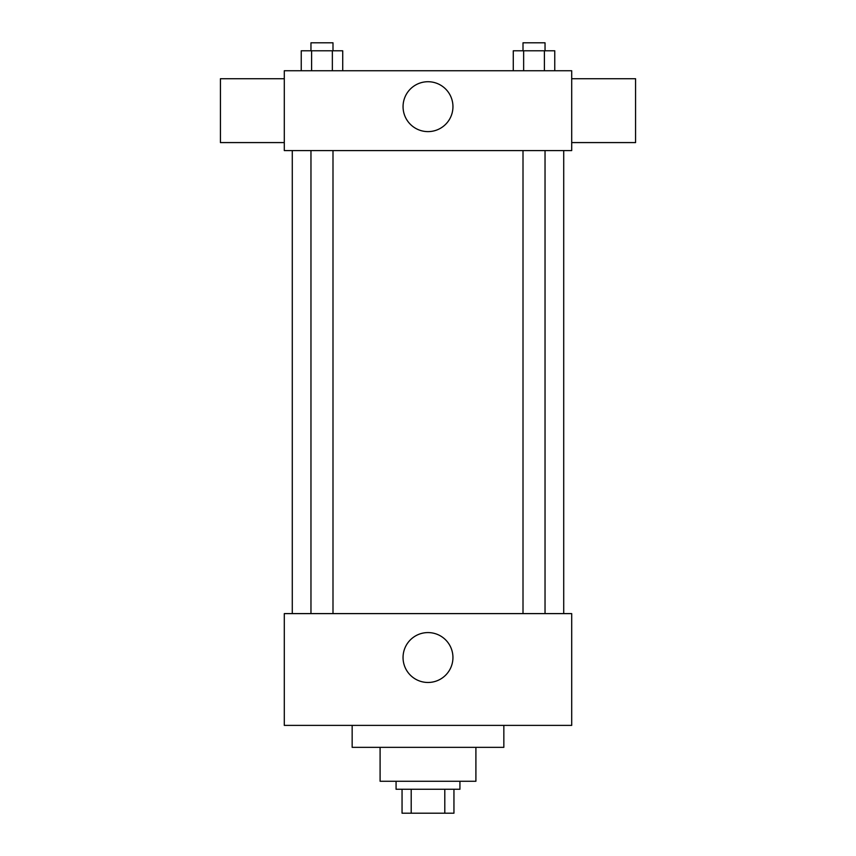<?xml version="1.0" encoding="UTF-8"?>
<svg xmlns="http://www.w3.org/2000/svg" width="856" height="856" viewBox="0 0 856 856"><rect width="100%" height="100%" fill="white"/><g stroke="black" fill="none" stroke-linecap="round" stroke-linejoin="round"><path stroke-width="1.28" d="M444.799 789.253L444.799 813.2L402.053 813.2L402.053 789.253M444.799 813.2L453.948 813.2L453.948 789.253L453.948 813.2M459.929 781.271L459.929 789.253L396.071 789.253L396.071 781.271M411.201 789.253L411.201 813.2M475.904 747.342L475.904 781.271L380.096 781.271L380.096 747.342M503.842 725.385L503.842 747.342L352.158 747.342L352.158 725.385M571.701 725.385L284.299 725.385L284.299 613.613L571.701 613.613L571.701 725.385M403.048 657.526A24.952 24.952 0 0 1 440.476 635.922A24.952 24.952 0 0 1 440.476 679.129A24.952 24.952 0 0 1 403.048 657.526M571.701 150.581L284.299 150.581L284.299 70.738L571.701 70.738L571.701 150.581M452.952 106.668A24.952 24.952 0 0 1 415.524 128.272A24.952 24.952 0 0 1 415.524 85.065A24.952 24.952 0 0 1 452.952 106.668M571.701 142.588L635.569 142.588L635.569 78.731L571.701 78.731M284.299 78.731L220.431 78.731L220.431 142.588L284.299 142.588M554.763 70.738L554.763 50.782L513.279 50.782L513.279 70.738M544.395 50.782L544.395 70.738M523.647 50.782L523.647 70.738M523.005 50.782L523.005 42.8L545.037 42.8L545.037 50.782M342.721 70.738L342.721 50.782L301.237 50.782L301.237 70.738M332.353 50.782L332.353 70.738M311.605 50.782L311.605 70.738M310.963 50.782L310.963 42.8L332.995 42.8L332.995 50.782M292.281 150.581L292.281 613.613M563.719 150.581L563.719 613.613M545.037 613.613L545.037 150.581M523.005 613.613L523.005 150.581M310.963 150.581L310.963 613.613M332.995 150.581L332.995 613.613"/></g></svg>
